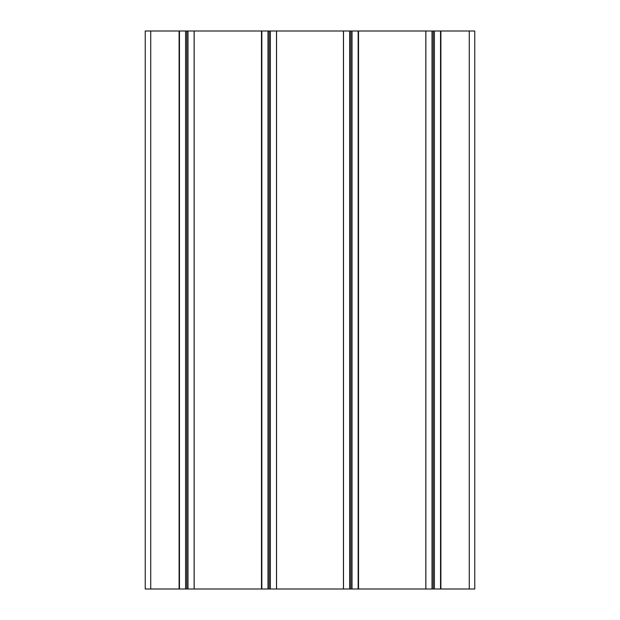 <?xml version="1.0" encoding="UTF-8"?>
<svg xmlns="http://www.w3.org/2000/svg" width="620" height="620" viewBox="0 0 620 620"><rect width="100%" height="100%" fill="white"/><g stroke="black" fill="none" stroke-linecap="round" stroke-linejoin="round"><path stroke-width="0.93" d="M469.27 31L469.27 589L474.765 589L474.765 31L145.235 31L145.235 589L179.102 589L179.102 31M185.597 31L185.597 589L179.102 589M186.798 31L186.798 589L185.597 589M187.992 31L187.992 589L186.798 589M194.168 31L194.168 589L187.992 589M261.485 31L261.485 589L194.168 589M267.979 31L267.979 589L261.485 589M269.173 31L269.173 589L267.979 589M270.374 31L270.374 589L269.173 589M276.551 31L276.551 589L270.374 589M343.449 31L343.449 589L276.551 589M349.626 31L349.626 589L343.449 589M350.827 31L350.827 589L349.626 589M352.021 31L352.021 589L350.827 589M358.515 31L358.515 589L352.021 589M425.832 31L425.832 589L358.515 589M432.008 31L432.008 589L425.832 589M433.202 31L433.202 589L432.008 589M434.403 31L434.403 589L433.202 589M440.897 31L440.897 589L434.403 589M469.27 589L440.897 589M150.73 31L150.73 589M179.459 31L179.459 589M194.13 31L194.13 589M261.841 31L261.841 589M276.512 31L276.512 589M343.488 31L343.488 589M358.159 31L358.159 589M425.87 31L425.87 589M440.541 31L440.541 589"/></g></svg>
